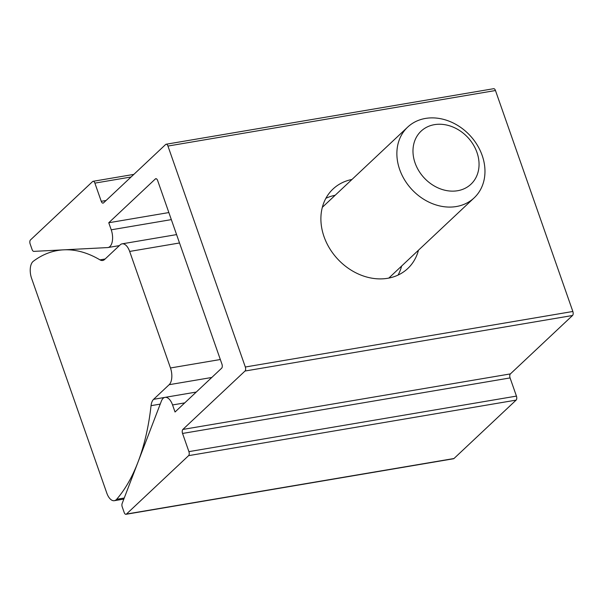 <?xml version="1.0" encoding="UTF-8"?>
<svg xmlns="http://www.w3.org/2000/svg" width="603" height="603" viewBox="0 0 603 603"><rect width="100%" height="100%" fill="white"/><g stroke="black" fill="none" stroke-linecap="round" stroke-linejoin="round"><path stroke-width="0.9" d="M401.643 266.021A54.556 44.584 -133.2 0 1 398.07 275.074M351.979 179.46A54.556 44.584 46.8 0 0 333.029 189.018A54.556 44.584 46.8 0 0 324.022 236.632A54.556 44.584 46.8 0 0 407.764 268.523A54.556 44.584 46.8 0 0 418.474 250.2M109.919 246.537A12.844 6.505 -99.6 0 0 111.231 229.811L108.759 222.748L155.37 178.94A3.083 1.56 80.4 0 1 155.83 178.699A3.083 1.56 80.4 0 1 157.639 180.523L221.964 364.189A3.083 1.56 80.4 0 1 221.648 368.199L175.036 412.007L172.564 404.952A12.844 6.505 -99.6 0 0 165.026 397.362A12.844 6.505 -99.6 0 0 161.37 401.116L122.13 503.55A3.083 1.56 -99.6 0 0 122.228 506.904L124.18 512.475A3.083 1.56 -99.6 0 0 125.989 514.299A3.083 1.56 -99.6 0 0 126.457 514.058L188.596 455.649A3.083 1.56 -99.6 0 0 188.912 451.632L182.551 433.451A3.083 1.56 80.4 0 1 182.86 429.442L245.006 371.033A3.083 1.56 -99.6 0 0 245.323 367.016L167.943 146.054A3.083 1.56 -99.6 0 0 166.134 144.238A3.083 1.56 -99.6 0 0 165.667 144.479L103.528 202.887A3.083 1.56 80.4 0 1 103.06 203.128A3.083 1.56 80.4 0 1 101.251 201.304L94.882 183.124A3.083 1.56 -99.6 0 0 93.073 181.307A3.083 1.56 -99.6 0 0 92.613 181.548L30.467 239.956A3.083 1.56 -99.6 0 0 30.15 243.966L32.102 249.544A3.083 1.56 -99.6 0 0 33.821 251.376L107.598 247.584A12.844 6.505 -99.6 0 0 107.982 247.539A12.844 6.505 -99.6 0 0 109.919 246.537M325.891 198.281A54.556 44.584 -133.2 0 1 335.147 195.282M125.989 514.299L453.516 458.762A3.083 1.56 -99.6 0 0 453.984 458.521L516.123 400.113A3.083 1.56 -99.6 0 0 516.439 396.103L510.078 377.923A3.083 1.56 80.4 0 1 510.387 373.905L572.533 315.497A3.083 1.56 -99.6 0 0 572.85 311.48L495.47 90.525A3.083 1.56 -99.6 0 0 493.661 88.701L166.134 144.238M108.759 222.748L168.863 212.558M116.273 499.676A12.844 6.505 -99.6 0 0 116.628 499.307A201.003 101.824 -99.6 0 0 151.052 405.668A12.844 6.505 80.4 0 1 153.607 399.314L169.157 384.699A12.844 6.505 -99.6 0 0 170.476 367.973L129.66 251.436A12.844 6.505 -99.6 0 0 122.123 243.838A12.844 6.505 -99.6 0 0 120.185 244.848L104.636 259.463A12.844 6.505 80.4 0 1 102.698 260.473A12.844 6.505 80.4 0 1 99.992 259.878A201.003 101.824 -99.6 0 0 57.639 250.501A201.003 101.824 -99.6 0 0 33.278 261.295A12.844 6.505 -99.6 0 0 31.59 278.337L106.799 493.096A12.844 6.505 -99.6 0 0 114.336 500.686A12.844 6.505 -99.6 0 0 116.273 499.676M476.965 152.446A36.406 29.751 46.8 0 0 434.446 124.655A36.406 29.751 46.8 0 0 415.068 162.938A36.406 29.751 46.8 0 0 457.587 190.729A36.406 29.751 46.8 0 0 476.965 152.446M399.661 169.481A48.542 39.662 -133.2 0 1 407.673 127.112A48.542 39.662 -133.2 0 1 482.181 155.484A48.542 39.662 -133.2 0 1 474.169 197.852A48.542 39.662 -133.2 0 1 399.661 169.481M111.231 229.811L171.335 219.62M167.943 146.054L495.47 90.525M245.323 367.016L572.85 311.48M155.37 178.94L156.35 178.774M172.564 404.952L184.744 402.887M126.457 514.058L453.984 458.521M188.596 455.649L516.123 400.113M188.912 451.632L516.439 396.103M182.551 433.451L510.078 377.923M182.86 429.442L510.387 373.905M245.006 371.033L572.533 315.497M101.251 201.304L106.075 200.49M94.882 183.124L131.077 176.988M116.628 499.307L124.248 498.01M129.66 251.436L179.513 242.979M170.476 367.973L220.329 359.516M151.052 405.668L160.217 404.116M153.607 399.314L164.679 397.437M169.157 384.699L211.789 377.47M99.992 259.878L105.126 259.004M165.026 397.362L196.261 392.063M93.073 181.307L133.843 174.395M107.982 247.539L119.379 245.609M114.336 500.686L123.849 499.073M122.123 243.838L176.581 234.605M57.639 250.501L60.617 249.996M407.673 127.112L322.319 207.334M474.169 197.852L388.814 278.081"/></g></svg>

